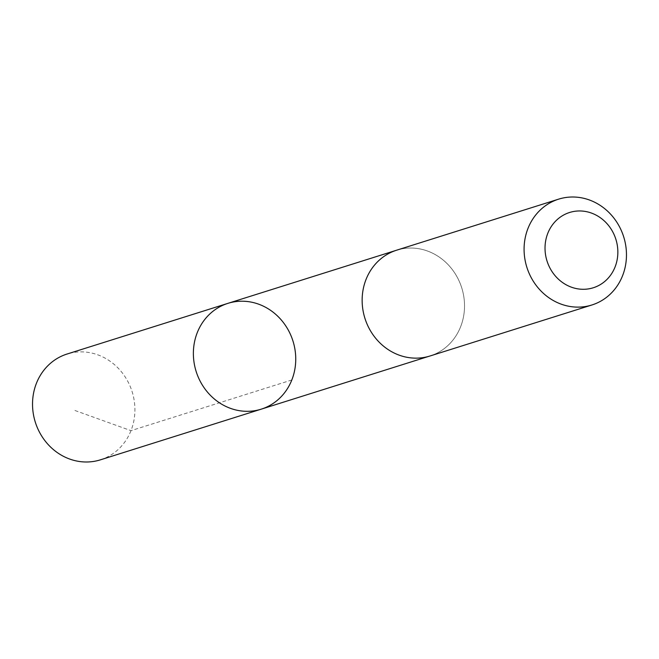 <?xml version="1.0" encoding="UTF-8"?>
<svg xmlns="http://www.w3.org/2000/svg" width="659" height="659" viewBox="0 0 659 659"><rect width="100%" height="100%" fill="white"/><g stroke="black" fill="none" stroke-linecap="round" stroke-linejoin="round"><path stroke-width="0.49" stroke-dasharray="3.29 2.47" d="M100.39 459.842A55.471 50.751 72.5 0 0 134.494 402.674A55.471 50.751 72.5 0 0 87.54 352.31A55.471 50.751 72.5 0 0 67.053 354.031M409.527 357.705A55.463 50.743 72.5 0 0 430.006 355.984A55.463 50.743 72.5 0 0 464.101 298.815A55.463 50.743 72.5 0 0 417.147 248.468A55.463 50.743 72.5 0 0 396.669 250.189A55.463 50.743 72.5 0 0 362.574 307.349A55.463 50.743 72.5 0 0 409.527 357.705M227.89 303.362A55.463 50.743 -107.5 0 1 292.958 341.016A55.463 50.743 -107.5 0 1 261.228 409.165M429.149 356.247L430.006 355.984A55.471 50.751 72.5 0 0 464.109 298.815A55.471 50.751 72.5 0 0 417.147 248.459A55.471 50.751 72.5 0 0 396.669 250.181L395.812 250.461M291.822 379.979L130.984 430.656L73.767 410.071"/><path stroke-width="0.99" d="M240.749 410.887A55.463 50.743 -107.5 0 1 193.795 360.531A55.463 50.743 -107.5 0 1 227.89 303.362A55.463 50.743 -107.5 0 1 292.958 341.016A55.463 50.743 -107.5 0 1 261.228 409.165A55.463 50.743 -107.5 0 1 240.749 410.887A55.463 50.743 -107.5 0 1 193.795 360.531A55.463 50.743 -107.5 0 1 227.89 303.362L67.053 354.031A55.471 50.751 72.5 0 0 32.95 411.208A55.471 50.751 72.5 0 0 79.912 461.564A55.471 50.751 72.5 0 0 100.39 459.842L261.228 409.165A55.463 50.743 -107.5 0 1 240.749 410.887M558.61 199.158L396.669 250.181A55.471 50.751 72.5 0 0 364.929 318.338A55.471 50.751 72.5 0 0 430.006 355.992L591.947 304.969A55.471 50.751 72.5 0 0 626.05 247.792A55.471 50.751 72.5 0 0 579.088 197.436A55.471 50.751 72.5 0 0 558.61 199.158A55.471 50.751 72.5 0 0 526.87 267.315A55.471 50.751 72.5 0 0 591.947 304.969M584.154 211.267A39.458 36.097 72.5 0 0 548.634 265.305A39.458 36.097 72.5 0 0 611.536 273.798A39.458 36.097 72.5 0 0 584.154 211.267M395.812 250.461L227.89 303.362M429.149 356.247L261.228 409.165"/></g></svg>
